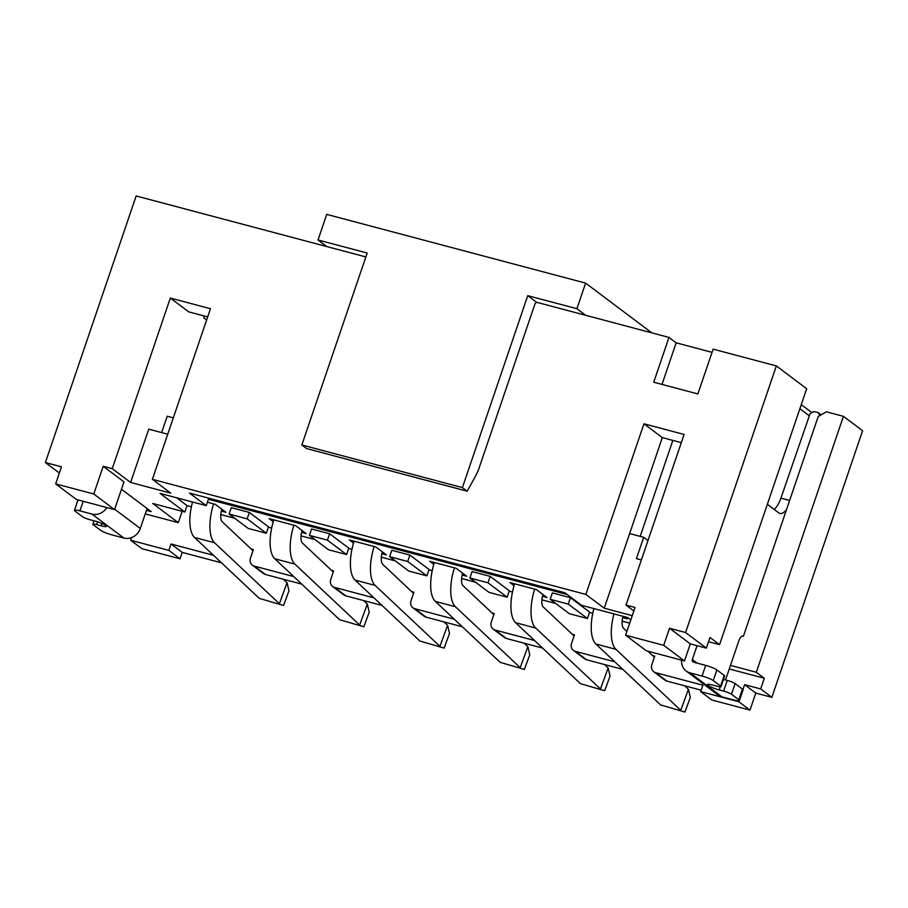 <?xml version="1.0" encoding="UTF-8"?>
<svg xmlns="http://www.w3.org/2000/svg" width="908" height="908" viewBox="0 0 908 908"><rect width="100%" height="100%" fill="white"/><g stroke="black" fill="none" stroke-linecap="round" stroke-linejoin="round"><path stroke-width="1.36" d="M709.988 637.461L719.567 644.657L806.69 388.726L776.34 365.924L685.585 632.524L706.356 648.119L709.988 637.461M103.217 466.269L123.976 481.876L114.544 509.604L76.408 499.479L55.649 483.873L93.774 493.997L103.217 466.269L112.252 468.676L170.329 298.051L210.463 308.709L152.385 479.333L170.749 493.123L130.616 482.466L112.252 468.676M632.252 615.658L604.24 608.212L585.864 594.422L152.385 479.333M685.585 632.524L669.536 628.257L663.725 645.327L625.589 635.203L635.033 607.475L625.998 605.08L633.841 610.97M708.535 641.729L719.567 644.657M739.112 700.806L738.794 701.714L749.985 710.124L755.785 693.054L771.845 697.321L862.6 430.721L843.43 416.329L756.307 672.26L730.463 665.394M756.307 672.26L764.298 678.253L760.666 688.922L771.845 697.321M729.26 668.958L764.298 678.253M145.257 513.905L178.286 522.668L152.737 503.475L184.846 511.999L160.08 493.396L206.241 505.654L189.466 493.055L564.753 592.697L581.529 605.295L627.678 617.542L630.81 619.892M121.468 489.253L151.239 511.613L146.472 510.341M59.338 473.023L45.4 462.547L136.155 195.958L365.856 256.941M776.34 365.924L713.132 349.149L697.877 393.936L653.726 382.211L668.98 337.424L536.526 302.25L535.005 303.794L479.038 468.165A22.791 9.386 -75.1 0 1 475.769 475.656L467.189 491.205L462.399 487.607L527.741 295.656L536.526 302.25M585.864 594.422L643.954 423.798L684.087 434.455L625.998 605.08M45.4 462.547L61.46 466.814L55.649 483.873M527.741 295.656L576.909 308.709L585.615 283.114L326.732 214.379L318.027 239.973L326.812 246.579M585.694 315.314L576.909 308.709M318.027 239.973L367.195 253.026L301.842 444.977L462.399 487.607M467.189 491.205L306.643 448.575L301.842 444.977M668.98 337.424L676.165 342.827L712.042 352.349M585.615 283.114L651.853 332.873M180.034 558.795L141.898 548.67L130.718 540.271L168.854 550.396L171.033 543.994L182.213 552.404L180.034 558.795L168.854 550.396M221.495 562.824L182.213 552.404M293.727 576.569L254.319 566.115A6.833 6.14 126.9 0 1 252.39 565.185L263.57 573.584A6.833 6.14 -53.1 0 0 265.499 574.514L301.762 584.139M373.994 597.884L334.587 587.419A6.833 6.14 126.9 0 1 332.657 586.489L343.837 594.888A6.833 6.14 -53.1 0 0 345.766 595.83L382.041 605.454M454.272 619.199L414.865 608.735A6.833 6.14 126.9 0 1 412.936 607.804L424.115 616.203A6.833 6.14 -53.1 0 0 426.045 617.134L462.32 626.77M534.54 640.515L495.132 630.05A6.833 6.14 126.9 0 1 493.214 629.119L504.394 637.518A6.833 6.14 -53.1 0 0 506.324 638.449L542.587 648.085M614.818 661.83L575.411 651.365A6.833 6.14 126.9 0 1 573.481 650.434L584.661 658.833A6.833 6.14 -53.1 0 0 586.591 659.764L622.865 669.389M749.985 710.124L711.849 700L700.67 691.601L702.849 685.2L655.69 672.68A6.833 6.14 126.9 0 1 653.76 671.738L664.94 680.137A6.833 6.14 -53.1 0 0 666.869 681.079L701.146 690.182M767.351 504.292L778.814 512.906A18.228 7.514 104.9 0 0 779.949 513.463A18.228 7.514 104.9 0 0 786.521 509.57L818.176 416.602L826.371 411.801L843.43 416.329M801.276 404.639L811.934 412.652M760.666 688.922L744.605 684.655L755.785 693.054M744.605 684.655L742.937 689.569M700.67 691.601L738.794 701.714M653.76 671.738A6.833 6.14 126.9 0 1 651.842 664.679L654.747 656.144L652.546 655.565M573.481 650.434A6.833 6.14 126.9 0 1 571.575 643.363L574.469 634.84L572.267 634.249M493.214 629.119A6.833 6.14 126.9 0 1 491.296 622.048L494.202 613.524L492 612.934M412.936 607.804A6.833 6.14 126.9 0 1 411.018 600.744L413.923 592.209L411.721 591.63M332.657 586.489A6.833 6.14 126.9 0 1 330.75 579.429L333.656 570.894L331.443 570.315M252.39 565.185A6.833 6.14 126.9 0 1 250.472 558.114L253.377 549.578L251.176 549M213.448 555.265L171.033 543.994M131.637 537.57L130.718 540.271M182.167 511.283L178.286 522.668M147.096 508.503L140.297 528.467L114.669 509.218M206.638 319.968L203.732 317.789L204.334 316.007M161.647 432.571L167.208 416.227L173.314 417.85M130.616 482.466L148.764 429.155L167.753 434.194M207.682 316.892L188.705 311.853L170.329 298.051M799.891 408.714L809.334 415.807M725.503 679.967L738.817 640.866A6.833 2.815 104.9 0 1 742.971 636.065A6.833 2.815 104.9 0 1 743.391 636.27L786.521 509.57M697.072 645.656L692.35 659.526A2.281 2.043 -53.1 0 0 693.633 662.193L705.675 665.382L702.043 676.051L690.001 672.851A13.677 12.292 126.9 0 1 686.142 670.989A13.677 12.292 126.9 0 1 681.613 660.161M821.161 414.854L818.29 412.697L813.874 411.517L810.038 413.753L780.925 498.14A18.228 7.514 -75.1 0 1 774.161 509.411M818.29 412.697L819.731 415.694M743.391 636.27L742.494 636.031M686.142 670.989L718.092 694.983A13.677 12.292 -53.1 0 0 721.951 696.856L733.993 700.045A9.114 1.362 18.8 0 0 739.418 700.59A9.114 1.362 18.8 0 0 738.817 699.784L731.473 694.257L735.105 683.599A6.379 0.953 -161.2 0 0 727.251 680.421L723.619 691.09A6.379 0.953 18.8 0 1 731.473 694.257M723.494 679.434L727.251 680.421M720.611 686.096A6.379 0.953 18.8 0 1 721.031 686.664L724.663 676.006A6.379 0.953 -161.2 0 0 724.244 675.438L720.611 686.096L713.268 680.58A9.114 1.362 18.8 0 0 702.043 676.051M705.675 665.382A9.114 1.362 -161.2 0 1 716.9 669.922L724.244 675.438M739.418 700.59L743.05 689.921A9.114 1.362 -161.2 0 0 742.449 689.115L735.105 683.599M721.031 686.664A6.379 0.953 18.8 0 1 717.229 686.289L712.814 685.12A9.114 1.362 -161.2 0 0 707.377 684.575A9.114 1.362 -161.2 0 0 719.204 689.921L723.619 691.09M604.24 608.212L629.641 533.575L643.693 537.298L647.983 540.521M643.693 537.298L636.429 558.624L641.366 559.941M681.295 442.639L662.318 437.599L643.954 423.798M662.318 437.599L629.641 533.575M221.824 509.229A11.395 4.699 104.9 0 0 222.267 521.805L252.992 550.713M283.33 579.247L287.053 582.743L279.369 603.718L214.583 542.791A34.186 14.085 -75.1 0 1 213.607 503.895M192.519 502.011A34.186 14.085 104.9 0 0 194.516 537.457L259.302 598.383L283.58 605.477L288.96 590.79L287.053 582.743M221.336 511.068L225.876 512.271L215.332 504.349L207.399 502.249M567.159 594.502L208.42 499.252L208.783 498.186M176.629 497.788L187.025 505.597L191.384 506.755M220.78 514.564L234.695 518.264M268.382 527.196L271.662 528.07M301.059 535.879L314.974 539.568M348.661 548.511L351.941 549.385M381.326 557.194L395.252 560.883M428.928 569.827L432.208 570.701M461.604 578.498L475.52 582.198M509.206 591.142L512.487 592.016M541.883 599.813L555.798 603.514M589.485 612.457L592.765 613.32M622.15 621.129L629.698 623.126M249.337 512.441L268.507 526.844L266.328 533.246L248.259 528.445L229.1 514.053L231.279 507.651L249.337 512.441L247.158 518.843L266.328 533.246M329.604 533.756L348.774 548.16L346.595 554.561L328.537 549.76L309.367 535.357L311.546 528.967L329.604 533.756L327.436 540.158L346.595 554.561M409.883 555.072L429.053 569.475L426.874 575.865L408.816 571.075L389.646 556.672L391.825 550.271L409.883 555.072L407.703 561.473L426.874 575.865M490.161 576.387L509.331 590.779L507.152 597.18L489.083 592.391L469.924 577.987L472.092 571.586L490.161 576.387L487.982 582.788L507.152 597.18M570.428 597.702L589.598 612.094L587.419 618.496L569.361 613.695L550.191 599.303L552.37 592.901L570.428 597.702L568.249 604.092L587.419 618.496M273.251 521.737L269.108 518.627L295.599 525.664L306.144 533.586L301.604 532.372M353.518 543.041L349.387 539.942L375.878 546.979L386.422 554.89L381.882 553.687M433.797 564.356L429.666 561.258L456.156 568.283L466.689 576.205L462.161 575.002M514.064 585.671L509.933 582.561L536.424 589.598L546.968 597.521L542.428 596.318M624.352 616.668L627.246 618.836L622.706 617.633M206.241 505.654L208.42 499.252M187.025 505.597L184.846 511.999M229.1 514.053L247.158 518.843M309.367 535.357L327.436 540.158M389.646 556.672L407.703 561.473M469.924 577.987L487.982 582.788M550.191 599.303L568.249 604.092M302.092 530.533A11.395 4.699 104.9 0 0 302.534 543.12L333.27 572.029M363.609 600.563L367.32 604.058L359.647 625.033L294.862 564.095A34.186 14.085 -75.1 0 1 293.886 525.199M273.807 519.875A34.186 14.085 104.9 0 0 274.795 558.772L339.581 619.699L363.858 626.792L369.227 612.106L367.32 604.058M339.581 619.699L363.858 626.792M382.37 551.848A11.395 4.699 104.9 0 0 382.813 564.436L413.537 593.333M443.887 621.878L447.599 625.362L439.915 646.337L375.129 585.41A34.186 14.085 -75.1 0 1 374.153 546.514M354.086 541.191A34.186 14.085 104.9 0 0 355.062 580.087L419.848 641.014L444.125 648.108L449.505 633.421L447.599 625.362M419.848 641.014L444.125 648.108M462.637 573.164A11.395 4.699 104.9 0 0 463.091 585.751L493.816 614.648M524.154 643.182L527.877 646.678L520.193 667.652L455.407 606.726A34.186 14.085 -75.1 0 1 454.431 567.829M434.364 562.506A34.186 14.085 104.9 0 0 435.341 601.391L500.126 662.329L524.404 669.412L529.784 654.736L527.877 646.678M500.126 662.329L524.404 669.412M542.916 594.479A11.395 4.699 104.9 0 0 543.359 607.066L574.094 635.963M604.433 664.497L608.144 667.993L600.472 688.968L535.686 628.041A34.186 14.085 -75.1 0 1 534.699 589.144M514.632 583.81A34.186 14.085 104.9 0 0 515.619 622.706L580.405 683.645L604.683 690.727L610.051 676.051L608.144 667.993M580.405 683.645L604.683 690.727M672.851 440.391L640.185 536.367M623.036 616.316A11.395 4.699 104.9 0 0 623.637 628.37L626.883 631.423M647.915 651.206L654.362 657.279M684.711 685.812L688.423 689.308L680.739 710.283L615.953 649.345A34.186 14.085 -75.1 0 1 613.967 613.899M593.9 608.576A34.186 14.085 104.9 0 0 595.886 644.022L660.672 704.949L684.95 712.042L690.33 697.355L688.423 689.308M660.672 704.949L684.95 712.042M259.302 598.383L283.58 605.477M106.883 507.572A13.677 12.292 126.9 0 1 91.958 514.076L79.915 510.875L83.184 501.273M101.889 523.451L101.094 525.811A9.114 1.362 -161.2 0 0 106.52 526.345A9.114 1.362 -161.2 0 0 94.704 521.01L90.289 519.841A6.379 0.953 18.8 0 1 82.435 516.663L75.08 511.147A9.114 1.362 18.8 0 1 74.479 510.341A9.114 1.362 18.8 0 1 79.915 510.875M94.035 520.829L92.877 524.256A6.379 0.953 18.8 0 0 93.297 524.824L100.64 530.34A9.114 1.362 18.8 0 0 111.866 534.88L123.908 538.069A13.677 12.292 -53.1 0 0 140.297 528.467M92.877 524.256A6.379 0.953 18.8 0 1 96.679 524.631L101.094 525.811M662.011 384.413L676.165 342.827M669.536 628.257L690.296 643.863L706.356 648.119M663.725 645.327L684.496 660.922L690.296 643.863M625.589 635.203L646.36 650.798L684.496 660.922M114.544 509.604L93.774 493.997M655.69 672.68L666.869 681.079M575.411 651.365L586.591 659.764M495.132 630.05L506.324 638.449M414.865 608.735L426.045 617.134M334.587 587.419L345.766 595.83M254.319 566.115L265.499 574.514M692.35 659.526L697.14 663.124M789.631 500.456L780.925 498.14M738.817 699.784L742.449 689.115M721.951 696.856L690.001 672.851M716.9 669.922L713.268 680.58M720.248 686.857L719.204 689.921M274.795 558.772L294.862 564.095M355.062 580.087L375.129 585.41M435.341 601.391L455.407 606.726M515.619 622.706L535.686 628.041M595.886 644.022L615.953 649.345M194.516 537.457L214.583 542.791M91.958 514.076L123.908 538.069M97.61 521.873L96.679 524.631M78.031 499.911L74.479 510.341"/></g></svg>
